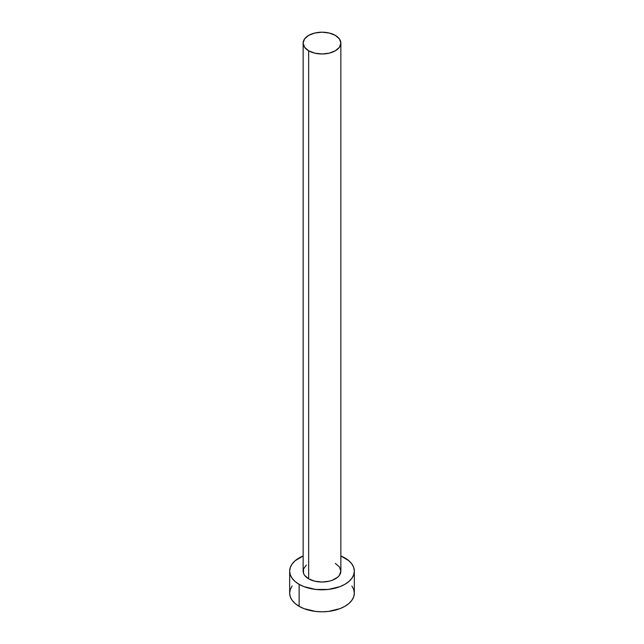 <?xml version="1.0" encoding="UTF-8"?>
<svg xmlns="http://www.w3.org/2000/svg" width="644" height="644" viewBox="0 0 644 644"><rect width="100%" height="100%" fill="white"/><g stroke="black" fill="none" stroke-linecap="round" stroke-linejoin="round"><path stroke-width="0.97" d="M303.139 43.092L304.572 47.262L308.661 50.787L314.779 53.154L322 53.983L329.221 53.154L335.339 50.787L339.428 47.262L340.861 43.092L339.428 38.922L335.339 35.388L329.221 33.029L322 32.2L314.779 33.029L308.661 35.388L304.572 38.922L303.139 43.092L303.139 571.131A18.861 10.892 0 0 0 308.661 578.827L308.661 50.787A18.861 10.892 180 0 1 303.139 43.092A18.861 10.892 180 0 1 314.779 33.029A18.861 10.892 180 0 1 335.339 35.388A18.861 10.892 180 0 1 340.861 43.092A18.861 10.892 180 0 1 329.221 53.154A18.861 10.892 180 0 1 308.661 50.787L308.661 578.827A18.861 10.892 0 0 0 329.221 581.194A18.861 10.892 0 0 0 340.861 571.131L339.428 575.293L337.681 577.177L332.481 580.188L329.221 581.194L322 582.023L314.779 581.194L308.661 578.827L304.572 575.293L303.501 573.257L303.501 569.006L306.319 565.078M292.126 585.984L290.283 589.485L289.663 593.132A32.337 18.668 0 0 0 299.138 606.334L299.138 584.333L304.032 586.652L315.689 589.437L328.311 589.437L339.968 586.652L344.862 584.333L348.887 581.5L351.874 578.272L353.717 574.77L354.337 571.131L353.717 567.485L351.874 563.983L348.887 560.755L340.861 555.965A32.337 18.668 180 0 1 344.862 557.929A32.337 18.668 180 0 1 354.337 571.131A32.337 18.668 180 0 1 334.373 588.375A32.337 18.668 180 0 1 299.138 584.333L299.138 606.334A32.337 18.668 0 0 0 334.373 610.375A32.337 18.668 0 0 0 354.337 593.132L353.717 589.485L351.874 585.984M299.138 584.333A32.337 18.668 180 0 1 289.663 571.131A32.337 18.668 180 0 1 303.139 555.965L295.113 560.755L292.126 563.983L290.283 567.485L289.663 571.131L290.283 574.77L292.126 578.272L295.113 581.5L299.138 584.333M335.339 563.428L339.428 566.962L340.861 571.131L340.861 43.092M289.663 571.131L289.663 593.132L290.283 596.771L292.126 600.272L295.113 603.5L299.138 606.334L304.032 608.652L315.689 611.438L322 611.8L328.311 611.438L339.968 608.652L344.862 606.334L348.887 603.5L351.874 600.272L353.717 596.771L354.337 593.132L354.337 571.131"/></g></svg>
